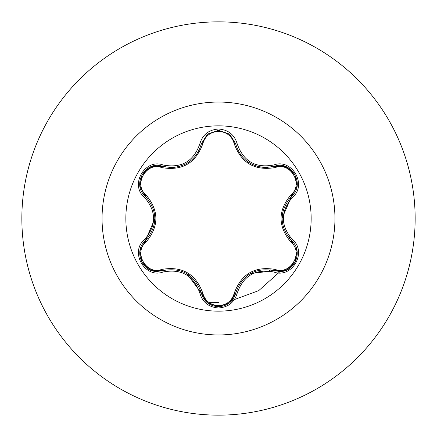 <?xml version="1.0" encoding="UTF-8"?>
<svg xmlns="http://www.w3.org/2000/svg" width="437" height="437" viewBox="0 0 437 437"><rect width="100%" height="100%" fill="white"/><g stroke="black" fill="none" stroke-linecap="round" stroke-linejoin="round"><path stroke-width="0.66" d="M218.5 311.155A92.655 92.655 0 0 1 125.845 218.5A92.655 92.655 0 0 1 218.5 125.845A92.655 92.655 0 0 1 311.155 218.5A92.655 92.655 0 0 1 218.5 311.155M273.791 272.016C255.547 268.608 243.354 275.643 237.204 293.14C234.489 302.328 228.251 307.271 218.5 307.976C208.755 307.255 202.533 302.3 199.829 293.123C193.667 275.589 181.464 268.542 163.209 271.978C144.958 278.932 129.385 251.936 144.51 239.623C156.583 225.53 156.583 211.448 144.51 197.377C129.374 185.031 144.997 158.057 163.209 165.022C181.475 168.453 193.684 161.406 199.829 143.877C202.533 134.694 208.76 129.745 218.5 129.024C228.256 129.729 234.489 134.672 237.204 143.86C243.371 161.362 255.563 168.403 273.791 164.984C292.047 158.047 307.593 185.064 292.457 197.355C280.352 211.459 280.352 225.558 292.457 239.645C307.604 251.969 292.014 278.959 273.791 272.016A1.666 0.382 -73.4 0 1 274.573 270.721L250.379 273.524M161.521 167.529A1.666 0.519 106.7 0 1 162.422 166.317L171.293 167.617L162.422 166.317C145.756 159.969 131.406 184.742 145.237 196.049A1.666 0.519 133.4 0 1 145.838 194.662C159.221 210.585 159.221 226.481 145.838 242.338C133.29 252.515 146.466 275.272 161.521 269.471C182.032 265.827 195.809 273.781 202.85 293.331C205.079 300.902 210.295 305.004 218.5 305.643C226.71 305.026 231.938 300.924 234.188 293.347C241.29 273.797 255.05 265.849 275.474 269.509C290.561 275.288 303.682 252.493 291.129 242.36C277.719 226.421 277.719 210.514 291.129 194.64C303.688 184.48 290.534 161.706 275.474 167.491C254.995 171.118 241.229 163.17 234.188 143.653C231.943 136.076 226.716 131.979 218.5 131.357C210.301 131.99 205.084 136.098 202.85 143.669C195.749 163.252 181.972 171.206 161.521 167.529C146.439 161.734 133.296 184.512 145.838 194.662M234.188 143.653A1.666 0.519 166.6 0 1 235.685 143.817C240.06 158.462 250.073 166.377 265.734 167.568C250.199 166.508 240.186 158.593 235.69 143.828L229.545 134.132L218.522 130.259L207.488 134.132L201.348 143.844C196.885 158.609 186.867 166.535 171.293 167.617C186.921 166.459 196.94 158.533 201.348 143.844A1.666 0.388 -166.7 0 1 199.829 143.877M144.51 197.377A1.666 0.382 -46.6 0 0 145.237 196.049C157.992 211.005 157.992 225.973 145.237 240.951C133.536 250.554 141.998 272.382 157.358 271.426L162.422 270.683C181.781 267.1 194.755 274.589 201.348 293.156C203.833 301.557 209.558 306.086 218.522 306.741C227.469 306.086 233.194 301.563 235.69 293.172C242.267 274.649 255.23 267.165 274.573 270.721L279.625 271.459C294.975 272.426 303.458 250.581 291.73 240.973C278.948 226 278.948 211.016 291.73 196.027L282.034 218.402M237.204 293.14A1.666 0.382 -166.6 0 0 235.69 293.172L229.736 302.715M218.5 21.85A196.65 196.65 0 0 1 415.15 218.5A196.65 196.65 0 0 1 218.5 415.15A196.65 196.65 0 0 1 21.85 218.5A196.65 196.65 0 0 1 218.5 21.85A196.65 196.65 0 0 0 21.85 218.5A196.65 196.65 0 0 0 218.5 415.15M268.924 271.011L270.224 269.776M289.338 238.422L289.813 236.788M290.408 199.496L289.982 197.824M208.547 302.202L218.5 302.475M229.436 301.399L258.726 290.632L281.69 270.071M144.51 239.623A1.666 0.382 46.6 0 1 145.237 240.951A1.666 0.519 -133.4 0 0 145.838 242.338M163.209 271.978A1.666 0.388 -106.7 0 0 162.422 270.683A1.666 0.519 73.3 0 1 161.521 269.471M199.829 293.123A1.666 0.388 -13.3 0 1 201.348 293.156L186.817 273.573M207.28 302.699L201.348 293.156A1.666 0.519 166.7 0 0 202.85 293.331M218.522 306.741L207.253 302.677M229.682 302.759L235.69 293.172A1.666 0.519 13.4 0 1 234.188 293.347M285.809 270.345L274.573 270.721A1.666 0.519 106.6 0 0 275.474 269.509M291.129 242.36A1.666 0.519 133.3 0 0 291.736 240.978A1.666 0.388 -46.7 0 1 292.457 239.645M291.129 194.64A1.666 0.519 -133.3 0 1 291.73 196.027C305.561 184.764 291.282 159.953 274.573 166.278L285.7 166.617M275.474 167.491A1.666 0.519 73.4 0 0 274.573 166.278L265.734 167.568L274.573 166.278A1.666 0.382 -106.6 0 1 273.791 164.984M285.711 166.623L294.855 174.27L297.045 186.004M202.85 143.669A1.666 0.519 13.3 0 0 201.348 143.844L207.346 134.252M139.938 186.053L145.237 196.049L139.971 186.249L142.02 174.489L151.087 166.726M139.949 250.871L145.237 240.951L154.911 218.598M297.029 186.118L291.73 196.027A1.666 0.388 46.7 0 0 292.457 197.355M229.742 134.29L235.69 143.828A1.666 0.382 -13.4 0 0 237.204 143.86M151.191 166.683L162.422 166.317A1.666 0.388 -73.3 0 0 163.209 165.022M218.5 102.05A116.45 116.45 0 0 1 334.95 218.5A116.45 116.45 0 0 1 218.5 334.95A116.45 116.45 0 0 1 102.05 218.5A116.45 116.45 0 0 1 218.5 102.05M248.8 162.509L253.782 165.148M183.775 164.968L188.052 162.673M150.923 270.213L142.074 262.604L139.906 251.133M163.296 270.437L151.115 270.29M201.348 293.156L201.118 292.266M229.523 302.89L218.5 306.741L207.493 302.868M274.573 270.721L273.693 270.476M235.69 293.172L235.914 292.293M294.904 262.642L286.06 270.246M297.073 251.166L294.909 262.637M291.08 240.339L297.04 250.964M291.73 196.027L291.075 196.666M286.071 166.759L294.92 174.379L297.073 185.851M273.704 166.524L285.88 166.683M235.69 143.828L235.914 144.713M207.499 134.121L218.522 130.259L229.534 134.121M201.348 143.844L201.124 144.723M162.422 166.317L163.307 166.563M142.085 174.374L150.94 166.781M139.906 185.851L142.08 174.379M145.237 240.951L145.892 240.312M145.237 196.049L145.887 196.683"/></g></svg>
